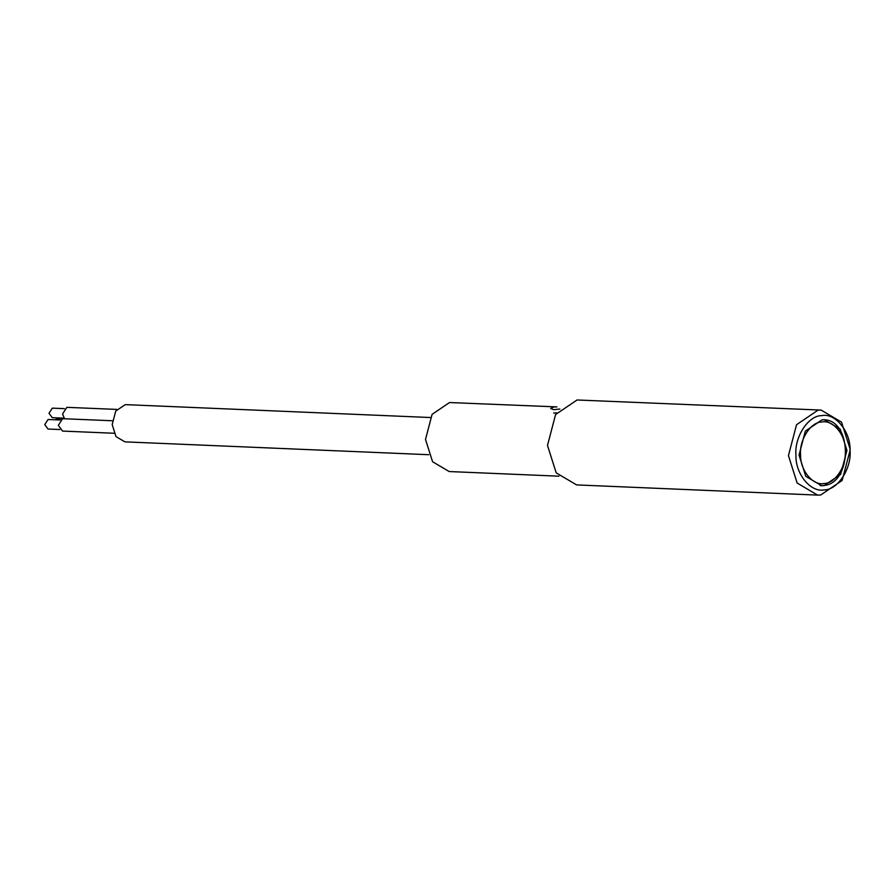 <?xml version="1.0" encoding="UTF-8"?>
<svg xmlns="http://www.w3.org/2000/svg" width="895" height="895" viewBox="0 0 895 895"><rect width="100%" height="100%" fill="white"/><g stroke="black" fill="none" stroke-linecap="round" stroke-linejoin="round"><path stroke-width="1.34" d="M850.25 449.592L841.546 422.149L821.14 410.089L818.008 410.167L796.55 424.711L788.439 455.589L797.143 483.031L817.549 495.103L820.67 495.013L842.139 480.47L850.25 449.592M850.037 450.129C851.827 468.376 837.597 490.225 824.161 489.867C810.836 492.821 795.319 473.847 795.946 455.365C794.167 437.118 808.398 415.269 821.823 415.627C835.158 412.673 850.664 431.647 850.037 450.129M817.549 495.103L576.604 484.911L556.198 472.851L547.494 445.408L555.594 414.53L577.062 399.987L821.14 410.089M846.95 450.42L840.662 474.35L824.026 485.627L821.599 485.694L805.791 476.341L799.045 455.074L805.321 431.144L821.957 419.867L824.384 419.8L840.204 429.152L846.95 450.42M559.901 409.037L553.58 409.686L550.649 408.467L553.949 406.956L556.903 406.901L449.536 402.537L432.095 414.351L425.505 439.434L432.587 461.742L449.167 471.542L558.928 476.185M553.681 413.042L556.735 412.863M55.188 419.777L57.258 418.614L62.079 418.793M428.694 454.705L124.92 441.861L115.992 436.581L112.188 424.577L115.735 411.073L125.121 404.708L126.497 404.674L430.26 417.517M59.741 429.533L48.017 429.029L44.75 424.599L48.073 419.509L60.144 419.99M112.356 420.762L62.628 418.692L58.309 425.315L62.56 431.077L114.101 433.258M63.992 418.166L52.268 417.674L49.001 413.244L52.313 408.142L64.395 408.635M116.954 409.418L66.879 407.337L62.56 413.96L64.541 418.748M820.872 485.649L822.561 485.56M823.959 483.501C812.917 485.951 800.063 470.233 800.589 454.917C799.101 439.803 810.892 421.69 822.024 421.992C833.066 419.542 845.92 435.261 845.406 450.577C846.883 465.691 835.091 483.803 823.959 483.501M822.93 419.744C853.024 418.715 852.756 484.933 822.706 485.56L820.144 485.627"/></g></svg>
